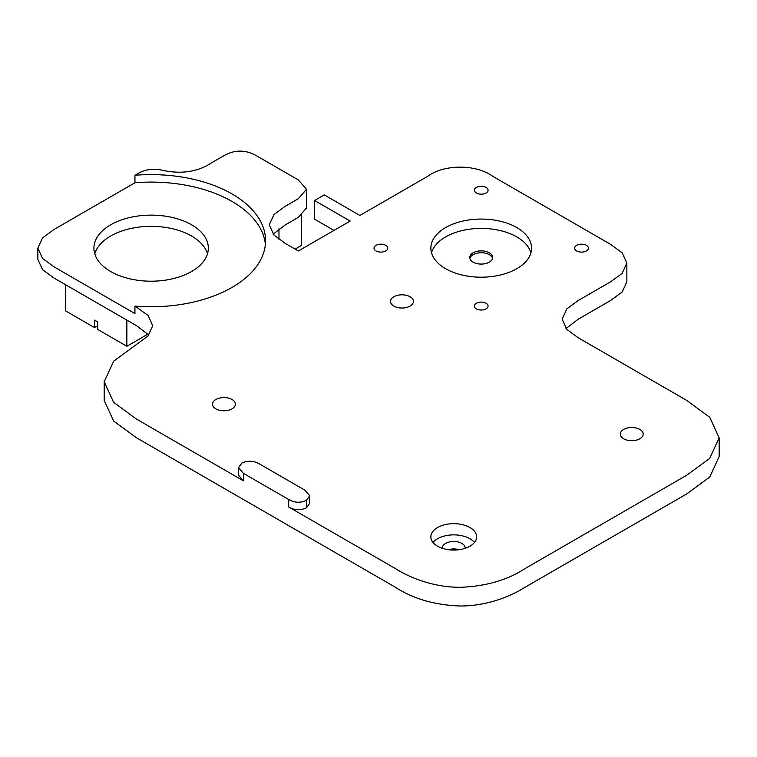 <?xml version="1.0" encoding="UTF-8"?>
<svg xmlns="http://www.w3.org/2000/svg" width="757" height="757" viewBox="0 0 757 757"><rect width="100%" height="100%" fill="white"/><g stroke="black" fill="none" stroke-linecap="round" stroke-linejoin="round"><path stroke-width="1.14" d="M288.682 506.972L288.682 499.497C294.397 502.809 300.311 503.112 306.434 500.396L309.717 495.74L309.717 503.216L306.443 507.881C300.179 510.578 294.255 510.275 288.682 506.972L395.495 568.63C412.139 579.096 435.474 587.375 460.417 587.318C485.956 586.306 507.474 580.08 524.951 568.63L686.788 475.197L709.697 458.42L719.15 437.83L709.773 417.315L686.788 400.453L578.31 337.83L566.861 329.446L562.129 319.142L566.861 308.837L578.31 300.453L610.672 281.774L622.131 273.381L626.853 263.086L622.216 252.876L610.672 244.397L492.589 176.22C476.219 164.155 444.17 164.08 427.856 176.22L359.887 215.461L324.289 194.909L314.581 200.51L350.179 221.072L298.39 250.964L285.446 243.489L273.996 235.115L269.265 224.81L273.996 214.505L285.446 206.122L298.39 198.646L306.481 189.307L298.39 179.958L256.32 155.668C245.505 149.602 234.717 149.602 223.949 155.668L211.004 163.143C197.87 171.725 182.125 174.205 163.758 170.58C154.267 168.186 145.789 169.095 138.342 173.334L134.945 175.283A114.43 66.067 0 0 1 265.565 240.688A114.43 66.067 0 0 1 134.945 306.093L148.012 315.404L152.753 325.709L148.012 336.013L113.654 361.174L104.201 381.774L113.578 402.279L136.563 419.141L243.375 480.809L238.531 475.226M448.399 549.714A11.44 6.605 180 0 1 459.102 549.714M465.186 548.314A11.44 6.605 0 0 0 465.195 548.077A11.44 6.605 0 0 0 453.746 541.473A11.44 6.605 0 0 0 442.306 548.077A11.44 6.605 0 0 0 442.315 548.314M104.201 381.774L104.201 400.453L113.654 421.053L136.563 437.83L395.495 587.318C412.972 598.768 434.49 604.994 460.029 606.007C484.972 606.064 508.307 597.775 524.951 587.318L686.788 493.886L709.773 477.024L719.15 456.518L719.15 437.83M148.855 335.058L136.563 325.709L54.031 278.065L42.581 269.672L37.85 259.377L37.85 248.164L42.553 237.897L54.031 229.475L134.945 182.759L134.945 175.283M306.49 189.307L306.49 207.986L298.39 217.335L285.446 224.81L273.154 234.15M314.581 200.51L314.581 219.199L333.998 230.412M626.853 263.086L626.853 281.774L622.216 291.975L610.672 300.453L578.31 319.142L566.018 328.491M207.513 253.775A57.22 33.034 0 0 0 151.135 226.343A57.22 33.034 0 0 0 94.748 253.775M489.306 252.81A11.44 6.605 0 0 0 476.834 251.371A11.44 6.605 0 0 0 469.766 257.475A11.44 6.605 0 0 0 473.116 262.149A11.44 6.605 0 0 0 485.587 263.578A11.44 6.605 0 0 0 492.656 257.475A11.44 6.605 0 0 0 489.306 252.81M469.879 258.411A11.44 6.605 180 0 1 477.591 253.084A11.44 6.605 180 0 1 489.306 254.674A11.44 6.605 180 0 1 492.542 258.411M486.07 187.405A6.87 3.965 0 0 0 478.585 186.544A6.87 3.965 0 0 0 474.346 190.206A6.87 3.965 0 0 0 476.352 193.007A6.87 3.965 0 0 0 483.837 193.868A6.87 3.965 0 0 0 488.076 190.206A6.87 3.965 0 0 0 486.07 187.405M385.729 245.334A6.87 3.965 0 0 0 378.254 244.473A6.87 3.965 0 0 0 374.015 248.135A6.87 3.965 0 0 0 376.021 250.936A6.87 3.965 0 0 0 383.506 251.797A6.87 3.965 0 0 0 387.745 248.135A6.87 3.965 0 0 0 385.729 245.334M486.07 303.264A6.87 3.965 0 0 0 478.585 302.403A6.87 3.965 0 0 0 474.346 306.065A6.87 3.965 0 0 0 476.352 308.865A6.87 3.965 0 0 0 483.837 309.727A6.87 3.965 0 0 0 488.076 306.065A6.87 3.965 0 0 0 486.07 303.264M586.401 245.334A6.87 3.965 0 0 0 578.916 244.473A6.87 3.965 0 0 0 574.677 248.135A6.87 3.965 0 0 0 576.692 250.936A6.87 3.965 0 0 0 584.177 251.797A6.87 3.965 0 0 0 588.407 248.135A6.87 3.965 0 0 0 586.401 245.334M437.565 546.213A22.89 13.21 0 0 0 462.508 549.071A22.89 13.21 0 0 0 476.636 536.864A22.89 13.21 0 0 0 453.746 523.655A22.89 13.21 0 0 0 430.865 536.864A22.89 13.21 0 0 0 437.565 546.213M445.608 268.688A50.35 29.069 0 0 0 500.481 274.99A50.35 29.069 0 0 0 531.556 248.135A50.35 29.069 0 0 0 481.215 219.066A50.35 29.069 0 0 0 430.865 248.135A50.35 29.069 0 0 0 445.608 268.688M623.673 438.767A11.44 6.605 0 0 0 636.145 440.195A11.44 6.605 0 0 0 643.204 434.092A11.44 6.605 0 0 0 631.764 427.487A11.44 6.605 0 0 0 620.324 434.092A11.44 6.605 0 0 0 623.673 438.767M215.859 408.865A11.44 6.605 180 0 1 212.509 404.191A11.44 6.605 180 0 1 223.949 397.586A11.44 6.605 180 0 1 235.399 404.191A11.44 6.605 180 0 1 228.33 410.294A11.44 6.605 180 0 1 215.859 408.865M393.877 306.093A11.44 6.605 0 0 0 406.348 307.522A11.44 6.605 0 0 0 413.407 301.418A11.44 6.605 0 0 0 401.967 294.814A11.44 6.605 0 0 0 390.527 301.418A11.44 6.605 0 0 0 393.877 306.093M110.673 271.526A57.22 33.034 0 0 0 173.022 278.68A57.22 33.034 0 0 0 208.345 248.164A57.22 33.034 0 0 0 151.135 215.13A57.22 33.034 0 0 0 93.915 248.164A57.22 33.034 0 0 0 110.673 271.526M134.945 306.093L134.945 313.568L54.031 266.852L42.619 258.506L37.85 248.164M530.903 252.81A50.35 29.069 0 0 0 481.215 228.406A50.35 29.069 0 0 0 431.518 252.81M288.682 499.497L243.375 473.333L243.375 480.809M147.994 334.064L126.854 346.271L97.729 329.446L97.729 321.971L94.493 320.107L94.493 327.582L65.357 310.767L65.357 284.604M126.854 346.271L126.854 320.107M278.973 239.439L278.973 228.86M295.154 249.1L301.627 245.363L301.627 215.31M97.729 325.709L94.493 327.582M265.376 244.426A114.43 66.067 0 0 0 134.945 182.759M309.717 495.74L304.872 490.148L259.556 463.994C253.841 460.672 247.927 460.37 241.814 463.085L238.521 467.75L243.375 473.333M306.443 507.881L306.443 500.405M474.478 542.476A22.89 13.21 0 0 0 453.746 534.868A22.89 13.21 0 0 0 433.023 542.476M238.521 467.75L238.521 475.226"/></g></svg>
